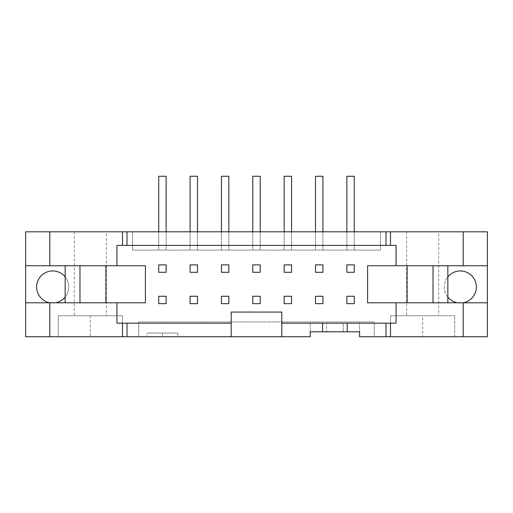 <?xml version="1.0" encoding="UTF-8"?>
<svg xmlns="http://www.w3.org/2000/svg" width="513" height="513" viewBox="0 0 513 513"><rect width="100%" height="100%" fill="white"/><g stroke="black" fill="none" stroke-linecap="round" stroke-linejoin="round"><path stroke-width="0.38" stroke-dasharray="2.56 1.92" d="M315.508 231.812L315.508 250.081L322.914 250.081L322.914 231.812M315.508 264.894L315.508 272.3L322.914 272.3L322.914 264.894L315.508 264.894M315.508 296.251L315.508 303.658L322.914 303.658L322.914 296.251L315.508 296.251M322.914 250.081L322.914 176.26L322.914 250.081L315.508 250.081L322.914 250.081L315.508 250.081L315.508 176.26L322.914 176.26L322.914 250.081M315.508 176.26L322.914 176.26L315.508 176.26L315.508 250.081L315.508 176.26M284.151 231.812L284.151 250.081L291.557 250.081L291.557 231.812M284.151 264.894L284.151 272.3L291.557 272.3L291.557 264.894L284.151 264.894M284.151 296.251L284.151 303.658L291.557 303.658L291.557 296.251L284.151 296.251M291.557 250.081L291.557 176.26L291.557 250.081L284.151 250.081L291.557 250.081L284.151 250.081L284.151 176.26L291.557 176.26L291.557 250.081M284.151 176.26L291.557 176.26L284.151 176.26L284.151 250.081L284.151 176.26M252.794 231.812L252.794 250.081L260.206 250.081L260.206 231.812M252.794 264.894L252.794 272.3L260.206 272.3L260.206 264.894L252.794 264.894M252.794 296.251L252.794 303.658L260.206 303.658L260.206 296.251L252.794 296.251M260.206 250.081L260.206 176.26L260.206 250.081L252.794 250.081L260.206 250.081L252.794 250.081L252.794 176.26L260.206 176.26L260.206 250.081M252.794 176.26L260.206 176.26L252.794 176.26L252.794 250.081L252.794 176.26M221.443 231.812L221.443 250.081L228.849 250.081L228.849 231.812M221.443 264.894L221.443 272.3L228.849 272.3L228.849 264.894L221.443 264.894M221.443 296.251L221.443 303.658L228.849 303.658L228.849 296.251L221.443 296.251M228.849 250.081L228.849 176.26L228.849 250.081L221.443 250.081L228.849 250.081L221.443 250.081L221.443 176.26L228.849 176.26L228.849 250.081M221.443 176.26L228.849 176.26L221.443 176.26L221.443 250.081L221.443 176.26M190.086 231.812L190.086 250.081L197.492 250.081L197.492 231.812M190.086 264.894L190.086 272.3L197.492 272.3L197.492 264.894L190.086 264.894M190.086 296.251L190.086 303.658L197.492 303.658L197.492 296.251L190.086 296.251M197.492 250.081L197.492 176.26L197.492 250.081L190.086 250.081L197.492 250.081L190.086 250.081L190.086 176.26L197.492 176.26L197.492 250.081M190.086 176.26L197.492 176.26L190.086 176.26L190.086 250.081L190.086 176.26M346.865 264.894L346.865 272.3L354.271 272.3L354.271 264.894L346.865 264.894M346.865 303.658L354.271 303.658L354.271 296.251L346.865 296.251L346.865 303.658M158.729 272.3L166.135 272.3L166.135 264.894L158.729 264.894L158.729 272.3M158.729 303.658L166.135 303.658L166.135 296.251L158.729 296.251L158.729 303.658M396.062 265.76L396.062 245.387L116.938 245.387L116.938 265.76M422.661 315.758L454.762 315.758L390.566 315.758L422.661 315.758L422.661 336.74L390.566 336.74L390.566 315.758L390.566 336.74L374.272 336.74L374.272 321.927L138.728 321.927L138.728 336.74L310.198 336.74L310.198 323.164L310.198 331.802L343.223 331.802L343.223 323.164L343.223 331.802L359.581 331.802L359.581 323.164L359.581 336.74L374.272 336.74L374.272 321.927L138.728 321.927L138.728 336.74L122.434 336.74L122.434 315.758L58.238 315.758L58.238 336.74L58.238 315.758L122.434 315.758L122.434 336.74L90.339 336.74L90.339 315.758M396.062 302.792L396.062 323.164L310.198 323.164L326.557 323.164L326.557 331.802L326.557 323.164L343.223 323.164L281.81 323.164M162.429 333.04L162.429 336.74L147 336.74L147 333.04L177.864 333.04L177.864 336.74L162.429 336.74M177.864 333.04L147 333.04M147 336.74L177.864 336.74M487.35 302.792L463.117 302.792A16.05 16.05 0 0 1 457.513 302.792L447.849 302.792L447.849 265.76L487.35 265.76M463.117 302.792L457.513 302.792M447.849 265.76L367.603 265.76L367.603 302.792L447.849 302.792M447.849 297.098A16.05 16.05 0 0 1 447.849 276.885M158.729 231.812L158.729 176.26L166.135 176.26L166.135 250.081L158.729 250.081L166.135 250.081L166.135 176.26L158.729 176.26L158.729 250.081L166.135 250.081L158.729 250.081L158.729 176.26L166.135 176.26L166.135 231.812M346.865 231.812L346.865 176.26L354.271 176.26L354.271 250.081L346.865 250.081L354.271 250.081L354.271 176.26L346.865 176.26L346.865 250.081L354.271 250.081L346.865 250.081L346.865 176.26L354.271 176.26L354.271 231.812M422.661 336.74L487.35 336.74L487.35 231.812L380.441 231.812L380.441 250.081L132.559 250.081L132.559 231.812L132.559 250.081L380.441 250.081L380.441 231.812L25.65 231.812L25.65 336.74L90.339 336.74M106.383 315.758L74.289 315.758L106.383 315.758L106.383 231.812L74.289 231.812L106.383 231.812M454.762 336.74L454.762 315.758L454.762 336.74M438.711 315.758L406.617 315.758L438.711 315.758L438.711 231.812L406.617 231.812L438.711 231.812M116.938 302.792L116.938 323.164L231.19 323.164M281.81 336.74L281.81 312.051L231.19 312.051L231.19 336.74M55.487 302.792L49.883 302.792A16.05 16.05 0 0 0 55.487 302.792L65.151 302.792L65.151 297.098A16.05 16.05 0 0 0 44.663 273.096A16.05 16.05 0 0 0 44.663 300.887A16.05 16.05 0 0 0 65.151 276.885L65.151 297.098M65.151 276.885L65.151 265.76L25.65 265.76M25.65 302.792L49.883 302.792M65.151 302.792L145.397 302.792L145.397 265.76L65.151 265.76M476.365 286.991A16.05 16.05 0 0 0 452.293 273.096A16.05 16.05 0 0 0 452.293 300.887A16.05 16.05 0 0 0 476.365 286.991M347.237 323.164L347.237 331.802M322.542 331.802L322.542 323.164M74.289 231.812L74.289 315.758M406.617 231.812L406.617 315.758"/><path stroke-width="0.77" d="M322.914 231.812L322.914 176.26L315.508 176.26L315.508 231.812M315.508 272.3L315.508 264.894L322.914 264.894L322.914 272.3L315.508 272.3M315.508 303.658L315.508 296.251L322.914 296.251L322.914 303.658L315.508 303.658M291.557 231.812L291.557 176.26L284.151 176.26L284.151 231.812M284.151 272.3L284.151 264.894L291.557 264.894L291.557 272.3L284.151 272.3M284.151 303.658L284.151 296.251L291.557 296.251L291.557 303.658L284.151 303.658M260.206 231.812L260.206 176.26L252.794 176.26L252.794 231.812M252.794 272.3L252.794 264.894L260.206 264.894L260.206 272.3L252.794 272.3M252.794 303.658L252.794 296.251L260.206 296.251L260.206 303.658L252.794 303.658M228.849 231.812L228.849 176.26L221.443 176.26L221.443 231.812M221.443 272.3L221.443 264.894L228.849 264.894L228.849 272.3L221.443 272.3M221.443 303.658L221.443 296.251L228.849 296.251L228.849 303.658L221.443 303.658M197.492 231.812L197.492 176.26L190.086 176.26L190.086 231.812M190.086 272.3L190.086 264.894L197.492 264.894L197.492 272.3L190.086 272.3M190.086 303.658L190.086 296.251L197.492 296.251L197.492 303.658L190.086 303.658M346.865 272.3L346.865 264.894L354.271 264.894L354.271 272.3L346.865 272.3M354.271 303.658L346.865 303.658L346.865 296.251L354.271 296.251L354.271 303.658M166.135 272.3L158.729 272.3L158.729 264.894L166.135 264.894L166.135 272.3M166.135 303.658L158.729 303.658L158.729 296.251L166.135 296.251L166.135 303.658M487.35 265.76L487.35 231.812L386.007 231.812L386.007 245.387L396.062 245.387L396.062 265.76L487.35 265.76L487.35 336.74L463.201 336.74L463.201 302.792L396.062 302.792L396.062 323.164L386.007 323.164L386.007 336.74L390.496 336.74L390.496 323.164M457.513 302.792A16.05 16.05 0 0 1 447.849 297.098M407.11 265.76L407.11 302.792M433.03 265.76L433.03 302.792M447.849 265.76L447.849 302.792M166.135 231.812L166.135 176.26L158.729 176.26L158.729 231.812M354.271 231.812L354.271 176.26L346.865 176.26L346.865 231.812M463.201 231.812L463.201 265.76M126.993 323.164L116.938 323.164L116.938 302.792L49.799 302.792L49.799 336.74L231.19 336.74L231.19 323.164L126.993 323.164L126.993 336.74M386.007 323.164L281.81 323.164L281.81 312.051L231.19 312.051L231.19 323.164M281.81 323.164L281.81 336.74L231.19 336.74M122.504 323.164L122.504 336.74M65.151 297.098A16.05 16.05 0 0 1 55.487 302.792M49.883 302.792A16.05 16.05 0 0 1 38.86 278.841A16.05 16.05 0 0 1 65.151 276.885M49.799 302.792L25.65 302.792L25.65 265.76L116.938 265.76L116.938 245.387L386.007 245.387M65.151 265.76L65.151 302.792M79.97 265.76L79.97 302.792M105.89 265.76L105.89 302.792M116.938 302.792L145.397 302.792L145.397 265.76L116.938 265.76M25.65 302.792L25.65 336.74L49.799 336.74M386.007 231.812L122.504 231.812L122.504 245.387M122.504 231.812L49.799 231.812L49.799 265.76M49.799 231.812L25.65 231.812L25.65 265.76M447.849 276.885A16.05 16.05 0 0 1 476.365 286.991A16.05 16.05 0 0 1 463.117 302.792M487.35 302.792L463.201 302.792M390.496 336.74L463.201 336.74M347.237 323.164L347.237 331.802L359.581 331.802L359.581 336.74L386.007 336.74M281.81 336.74L310.198 336.74L310.198 331.802L347.237 331.802M322.542 331.802L322.542 323.164M396.062 265.76L367.603 265.76L367.603 302.792L396.062 302.792M390.496 245.387L390.496 231.812M126.993 231.812L126.993 245.387"/></g></svg>
